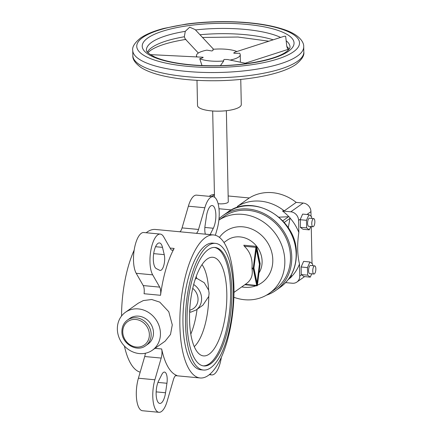 <?xml version="1.0" encoding="UTF-8"?>
<svg xmlns="http://www.w3.org/2000/svg" width="434" height="434" viewBox="0 0 434 434"><rect width="100%" height="100%" fill="white"/><g stroke="black" fill="none" stroke-linecap="round" stroke-linejoin="round"><path stroke-width="0.65" d="M127.487 320.048L129.804 318.41A15.732 13.959 54.7 0 1 138.582 316.147A15.732 13.959 54.7 0 1 152.605 327.713A15.732 13.959 54.7 0 1 147.994 344.086L145.678 345.724A15.732 13.959 54.7 0 0 151.157 334.261A15.732 13.959 54.7 0 0 136.265 317.786A15.732 13.959 54.7 0 0 127.487 320.048C123.766 322.842 121.911 326.715 121.911 331.663C121.585 343.582 136.797 352.723 145.678 345.724M138.43 308.921A23.257 20.637 54.7 0 1 159.159 326.026A23.257 20.637 54.7 0 1 152.345 350.227A23.257 20.637 54.7 0 1 139.368 353.569A23.257 20.637 54.7 0 1 118.639 336.469A23.257 20.637 54.7 0 1 125.453 312.268A23.257 20.637 54.7 0 1 138.43 308.921M152.345 350.227L165.094 341.195L170.497 334.462L172.282 324.892L168.777 311.737L159.783 302.135L151.726 299.503L143.307 300.578L138.202 303.236L125.453 312.268M136.211 273.295L143.225 285.567A8.208 3.011 95.4 0 1 144.072 293.737L160.542 295.294A71.827 26.322 -84.6 0 1 174.148 248.443A8.208 3.011 95.4 0 1 172.021 250.212A8.208 3.011 95.4 0 1 170.725 249.159L163.71 236.888A21.89 8.024 -84.6 0 0 160.254 234.078L143.784 232.521A21.89 8.024 -84.6 0 0 134.459 248.4A21.89 8.024 -84.6 0 0 136.211 273.295L152.687 274.852A21.89 8.024 -84.6 0 1 150.929 249.957A21.89 8.024 -84.6 0 1 160.254 234.078M146.209 232.749A71.827 26.322 -84.6 0 1 147.169 232.027A71.827 26.322 -84.6 0 1 155.361 229.461L213.658 234.962A71.827 26.322 -84.6 0 1 233.931 287.324A71.827 26.322 -84.6 0 1 200.161 377.976A71.827 26.322 -84.6 0 1 179.882 325.614A71.827 26.322 -84.6 0 1 205.466 237.528A71.827 26.322 -84.6 0 1 213.658 234.962M121.553 316.006A71.827 26.322 -84.6 0 1 134.16 250.147M210.094 234.626A9.575 3.51 95.4 0 0 210.121 234.577L213.322 228.246A12.998 4.763 95.4 0 0 215.503 220.732A12.998 4.763 95.4 0 0 212.199 205.542A12.998 4.763 95.4 0 0 206.454 216.23L205.06 225.723A9.575 3.51 95.4 0 0 205.369 234.181M160.07 243.121A12.998 4.763 95.4 0 0 159.419 242.931A12.998 4.763 95.4 0 0 153.555 254.514A12.998 4.763 95.4 0 0 156.327 268.619L159.696 270.295A9.575 3.51 95.4 0 0 160.179 270.431A9.575 3.51 95.4 0 0 163.922 265A9.575 3.51 95.4 0 0 164.242 254.633L162.5 247.369A12.998 4.763 95.4 0 0 160.07 243.121M156.495 388.256A12.998 4.763 95.4 0 0 159.799 403.446A12.998 4.763 95.4 0 0 165.544 392.759L166.938 383.265A9.575 3.51 95.4 0 0 164.502 372.074A9.575 3.51 95.4 0 0 161.877 374.417L158.676 380.743A12.998 4.763 95.4 0 0 156.495 388.256M219.007 218.741A45.83 40.666 54.7 0 1 222.816 215.633A45.83 40.666 54.7 0 1 248.389 209.042A45.83 40.666 54.7 0 1 289.234 242.742A45.83 40.666 54.7 0 1 275.802 290.433A45.83 40.666 54.7 0 1 266.357 295.223M218.872 220.13A44.463 39.456 54.7 0 1 242.752 214.369A44.463 39.456 54.7 0 1 282.377 247.06A44.463 39.456 54.7 0 1 269.351 293.324A44.463 39.456 54.7 0 1 244.543 299.72A44.463 39.456 54.7 0 1 233.866 297.268M218.877 220.103L223.608 216.75A44.463 39.456 54.7 0 1 248.416 210.354A44.463 39.456 54.7 0 1 288.04 243.045A44.463 39.456 54.7 0 1 275.01 289.315L269.351 293.324M233.964 292.402L246.718 283.369C251.264 279.935 253.027 275.085 252.008 268.82L251.991 268.017C252.745 259.033 250.19 251.78 244.326 246.257L243.816 245.205L256.391 246.393A1.096 0.401 -84.6 0 1 256.662 246.81L260.075 263.308A1.096 0.401 -84.6 0 1 260.096 264.111L257.46 284.899A1.096 0.401 -84.6 0 1 256.966 285.854A1.096 0.401 -84.6 0 1 256.695 285.436L253.277 268.939A1.096 0.401 -84.6 0 1 253.261 268.136L255.897 247.347A1.096 0.401 -84.6 0 1 256.391 246.393M214.396 247.423A59.512 21.809 -84.6 0 1 230.568 290.726A59.512 21.809 -84.6 0 1 203.221 365.873M187.054 322.57A59.512 21.809 -84.6 0 1 215.036 247.461A59.512 21.809 -84.6 0 1 231.832 290.845A59.512 21.809 -84.6 0 1 203.85 365.954A59.512 21.809 -84.6 0 1 187.054 322.57M233.378 289.755A63.614 23.317 -84.6 0 1 203.465 370.045A63.614 23.317 -84.6 0 1 185.508 323.661A63.614 23.317 -84.6 0 1 215.421 243.371A63.614 23.317 -84.6 0 1 233.378 289.755M215.421 243.371L212.888 243.132A63.614 23.317 95.4 0 0 205.629 245.405A63.614 23.317 95.4 0 0 182.974 323.422A63.614 23.317 95.4 0 0 200.931 369.801L203.465 370.045M202 264.637A44.463 16.297 -84.6 0 1 208.635 290.113L209.101 293.216L208.765 296.379L202.911 305.183L196.119 309.99A15.732 13.959 54.7 0 0 201.598 298.527A15.732 13.959 54.7 0 0 193.672 284.52M189.539 319.793A49.536 18.157 -84.6 0 1 210.729 257.4A49.536 18.157 -84.6 0 1 226.814 293.384A49.536 18.157 -84.6 0 1 201.479 355.386A49.536 18.157 -84.6 0 1 189.539 319.793M257.031 283.049L259.429 264.181L256.326 249.203L253.928 268.071L257.031 283.049L256.608 283.011M253.928 268.071L253.602 268.044M256.326 249.203L256 249.17M257.08 285.284L253.57 268.326L256.277 246.973L259.787 263.926L257.08 285.284M259.787 263.926L259.364 263.883M196.26 276.295A44.463 16.297 -84.6 0 1 196.651 278.254L195.229 279.257M197.058 309.328A44.463 16.297 -84.6 0 1 190.803 334.115M189.723 309.827L189.734 310.153C189.821 311.753 190.179 312.415 190.819 312.144M196.651 278.254L204.213 282.702L208.635 290.113M208.765 296.379A44.463 16.297 -84.6 0 1 194.264 346.641M140.171 372.16A71.827 26.322 -84.6 0 1 124.417 346.05M221.362 357.291A21.89 8.024 -84.6 0 1 211.738 374.916A21.89 8.024 -84.6 0 1 209.953 374.151M176.242 375.399L176.812 375.448A71.827 26.322 -84.6 0 1 161.67 348.963A8.208 3.011 95.4 0 1 161.188 358.072L154.884 379.777A21.89 8.024 -84.6 0 0 158.963 412.3L142.488 410.743A21.89 8.024 -84.6 0 1 138.413 378.22L144.712 356.515A8.208 3.011 95.4 0 0 145.357 353.254M176.812 375.448A8.208 3.011 95.4 0 0 176.529 375.388A8.208 3.011 95.4 0 0 173.459 379.533L167.155 401.238A21.89 8.024 -84.6 0 1 158.963 412.3M160.542 295.294A8.208 3.011 95.4 0 0 159.701 287.124L152.687 274.852M196.374 233.329A8.208 3.011 95.4 0 0 198.539 229.456L204.843 207.75A21.89 8.024 -84.6 0 1 213.034 196.689A21.89 8.024 -84.6 0 1 217.114 229.212L215.351 235.277M179.898 231.778A8.208 3.011 95.4 0 0 182.063 227.899L188.367 206.199A21.89 8.024 -84.6 0 1 196.559 195.137L213.034 196.689M228.148 195.967L249.3 197.964A45.011 39.939 54.7 0 1 272.595 192.691A45.011 39.939 54.7 0 1 296.21 202.39L303.171 203.047A8.208 7.286 54.7 0 1 310.939 211.646L311.032 216.23M249.3 197.964L237.317 206.454A45.011 39.939 54.7 0 1 260.612 201.181A45.011 39.939 54.7 0 1 284.227 210.881L296.21 202.39M237.317 206.454L238.803 207.04M226.364 110.708L228.273 201.799A6.841 1.915 178.8 0 1 218.861 203.768A6.841 1.915 178.8 0 1 218.096 203.682M150.343 54.624L203.036 57.239C203.465 57.543 202.358 58.031 199.727 58.709A21.89 6.125 -1.2 0 0 210.121 60.966A21.89 6.125 -1.2 0 0 223.7 60.972L223.613 60.098L224.232 59.453L227.573 59.523L246.783 63.559M230.156 60.066A21.89 6.125 -1.2 0 0 240.241 54.673A21.89 6.125 -1.2 0 0 239.579 53.23C236.139 53.387 234.17 53.317 233.676 53.029L235.125 52.085L284.178 36.266L285.664 36.261L286.803 46.443L287.585 48.754L288.664 49.72M314.683 265.863L310.5 265.467A4.107 1.503 95.4 0 0 308.574 270.648A4.107 1.503 95.4 0 0 309.73 273.637L313.912 274.033A4.107 1.503 95.4 0 0 315.844 268.852A4.107 1.503 95.4 0 0 314.683 265.863A4.107 1.503 95.4 0 0 312.751 271.038A4.107 1.503 95.4 0 0 313.912 274.033M313.695 218.59L309.513 218.194A4.107 1.503 95.4 0 0 307.581 223.374A4.107 1.503 95.4 0 0 308.742 226.364L312.919 226.76A4.107 1.503 95.4 0 0 314.851 221.579A4.107 1.503 95.4 0 0 313.695 218.59A4.107 1.503 95.4 0 0 311.764 223.765A4.107 1.503 95.4 0 0 312.919 226.76M196.993 80.328L197.519 105.495A21.89 6.125 -1.2 0 0 211.168 110.865A21.89 6.125 -1.2 0 0 241.288 104.578L240.762 79.411M199.727 58.709L201.994 65.529M236.888 51.516A21.89 6.125 -1.2 0 0 226.591 49.297A21.89 6.125 -1.2 0 0 213.013 49.297L212.98 50.436L211.884 50.968L206.872 50.143A21.89 6.125 -1.2 0 0 196.472 55.59A21.89 6.125 -1.2 0 0 196.911 56.773M198.354 53.035L185.264 39.044L184.336 36.771L185.275 31.346L189.647 27.196L195.121 29.555L213.55 49.248M220.418 65.659L223.7 60.972M311.655 218.394L311.617 216.664L308.965 214.7L302.628 214.098L300.409 219.105L298.581 220.396L298.836 232.456A44.214 39.234 -125.3 0 0 290.069 218.036L288.257 227.774M308.965 214.7L306.475 220.309L306.632 227.893L309.285 229.863L310.755 226.553M309.285 229.863L302.948 229.261L300.295 227.297L300.409 219.105M306.475 220.309L300.138 219.713M306.632 227.893L300.295 227.297M291.388 274.679L291.301 276.832A44.214 39.234 -125.3 0 0 299.498 264.013C297.301 254.894 297.084 244.375 298.836 232.456M299.498 264.013L299.748 276.073A8.208 7.286 54.7 0 1 296.889 282.057A8.208 7.286 54.7 0 1 292.31 283.234L285.632 282.605M307.462 267.583L307.619 275.167L310.272 277.136L303.941 276.534L301.283 274.57L301.125 266.986L303.621 261.371L309.957 261.973L307.462 267.583L301.125 266.986M311.249 226.602L312.024 263.503M312.648 265.668L312.61 263.937L309.957 261.973M310.272 277.136L311.742 273.827M307.619 275.167L301.283 274.57M291.301 276.832A2.734 2.43 54.7 0 1 290.579 277.7L288.529 279.154M279.013 217.179L288.876 216.718A2.734 2.43 54.7 0 1 290.069 218.036M218.975 208.738L231.479 209.92M288.876 216.718A44.214 39.234 -125.3 0 0 282.518 211.016L284.227 210.881M288.171 279.632A44.214 39.234 -125.3 0 0 289.825 278.232M282.518 211.016L290.813 211.797A8.208 7.286 54.7 0 1 298.581 220.396M209.215 196.331L209.882 195.859A8.208 7.286 54.7 0 1 214.439 194.671M122.762 331.999A14.365 12.749 54.7 0 1 135.777 319.467A14.365 12.749 54.7 0 1 149.372 334.511A14.365 12.749 54.7 0 1 136.357 347.043A14.365 12.749 54.7 0 1 122.762 331.999M170.101 248.064L174.148 248.443M156.153 391.869L165.544 392.759M280.18 287.33C290.986 279.219 296.389 267.968 296.389 253.57C297.339 218.844 253.011 192.181 227.194 212.535A45.83 40.666 54.7 0 1 252.762 205.944A45.83 40.666 54.7 0 1 296.14 253.939A45.83 40.666 54.7 0 1 280.18 287.33L275.802 290.433M219.452 237.409A31.465 27.922 54.7 0 1 243.013 226.841A31.465 27.922 54.7 0 1 272.796 259.792A31.465 27.922 54.7 0 1 257.395 285.225M256.044 285.767A31.465 27.922 54.7 0 1 241.743 286.896M223.96 242.492L227.118 240.252A23.257 20.637 54.7 0 1 240.094 236.91A23.257 20.637 54.7 0 1 262.103 261.263A23.257 20.637 54.7 0 1 258.973 272.953M192.729 288.35A12.998 11.534 54.7 0 1 198.034 299.021A12.998 11.534 54.7 0 1 189.734 310.153M244.326 246.257L255.897 247.347M251.991 268.017L253.261 268.136M252.008 268.82L253.277 268.939M245.318 284.362L256.695 285.436M157.949 382.419L166.938 383.265M155.567 246.713L162.5 247.369M153.674 253.635L164.242 254.633M204.864 227.449L213.322 228.246M205.353 234.127L210.121 234.577M144.712 356.515L161.188 358.072M138.413 378.22L154.884 379.777M155.009 348.339L161.67 348.963M143.225 285.567L159.701 287.124M182.063 227.899L198.539 229.456M188.367 206.199L204.843 207.75M297.42 56.046A85.503 23.924 -1.2 0 0 303.708 46.78C304.098 41.669 298.375 34.085 283.435 29.338C272.297 25.671 258.398 23.284 241.733 22.194C222.821 21.038 204.251 21.678 186.023 24.125L163.938 28.394C153.81 31.026 145.981 34.259 140.442 38.1C134.665 42.825 132.093 46.91 132.733 50.36A85.503 23.924 -1.2 0 0 186.05 71.355A85.503 23.924 -1.2 0 0 297.42 56.046M248.763 22.931A81.402 22.774 -1.2 0 0 142.737 37.514A81.402 22.774 -1.2 0 0 187.51 66.326A81.402 22.774 -1.2 0 0 293.536 51.744A81.402 22.774 -1.2 0 0 248.763 22.931M132.842 55.612A85.503 23.924 -1.2 0 0 186.159 76.612A85.503 23.924 -1.2 0 0 297.534 61.297A85.503 23.924 -1.2 0 0 303.816 52.031C304.456 55.481 301.885 59.566 296.102 64.286C282.925 73.785 251.557 80.073 218.53 80.702C198.365 81.044 180.452 79.547 164.79 76.216C154.65 74.019 146.746 71.133 141.088 67.552C135.213 63.266 132.462 59.29 132.842 55.612L132.733 50.36M280.614 37.416A71.827 20.094 -1.2 0 0 245.243 29.425A71.827 20.094 -1.2 0 0 195.484 29.941M273.214 39.803A71.827 20.094 -1.2 0 0 245.351 34.677A71.827 20.094 -1.2 0 0 199.976 34.742M289.152 49.134A71.827 20.094 -1.2 0 0 286.803 46.443M288.469 51.266A75.928 21.244 -1.2 0 0 246.702 24.391A75.928 21.244 -1.2 0 0 147.804 37.991A75.928 21.244 -1.2 0 0 189.571 64.867A75.928 21.244 -1.2 0 0 288.469 51.266M185.275 31.346A71.827 20.094 -1.2 0 0 151.688 42.288A71.827 20.094 -1.2 0 0 146.41 50.073C145.97 51.586 148.819 53.919 154.943 57.076C159.294 59.002 164.898 60.673 171.756 62.084C185.345 64.791 200.844 66.001 218.248 65.708C247.711 65.333 276.626 59.062 286.18 51.858C287.389 51.228 290.151 48.472 290.026 47.062A71.827 20.094 -1.2 0 0 286.326 40.883M184.336 36.771A71.827 20.094 -1.2 0 0 151.797 47.539A71.827 20.094 -1.2 0 0 147.37 52.107M301.576 274.782L299.748 276.073M310.939 211.646L306.903 214.504M289.234 278.172L291.344 276.675M284.232 222.425L290.118 218.259M282.778 220.808L288.659 216.642M303.171 203.047L290.813 211.797M214.439 194.692L211.781 196.569M190.607 312.236L196.119 309.99M256.966 285.854L244.83 284.709M227.194 212.535L222.816 215.633M200.161 377.976L175.624 375.66M211.738 374.916L209.313 374.683M212.687 110.995L214.488 197.215M196.472 55.59L196.499 56.751M147.88 52.671L150.37 50.534C157.043 45.879 168.902 42.163 185.947 39.38M240.241 54.673L240.398 62.219M202.515 37.46L237.984 37.031L268.863 41.203M303.708 46.78L303.816 52.031M288.257 49.324L245.167 63.223M296.889 282.057L304.592 276.599"/></g></svg>
